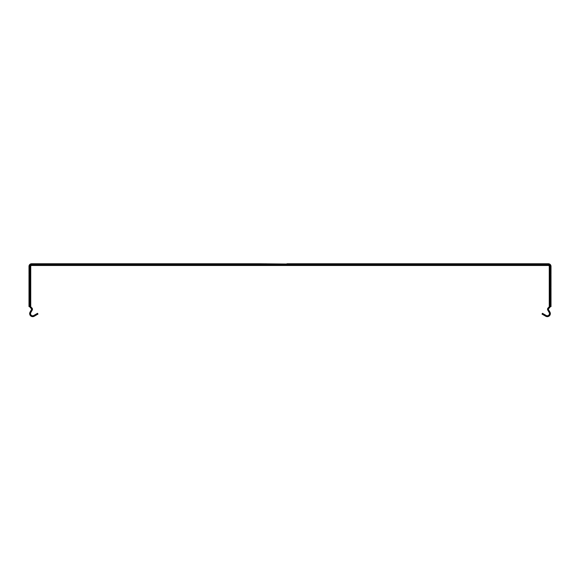 <?xml version="1.0" encoding="UTF-8"?>
<svg xmlns="http://www.w3.org/2000/svg" width="580" height="580" viewBox="0 0 580 580"><rect width="100%" height="100%" fill="white"/><g stroke="black" fill="none" stroke-linecap="round" stroke-linejoin="round"><path stroke-width="0.87" d="M551 288.028L551 306.581L550.13 306.581L550.13 266.358A1.733 1.733 0 0 0 548.397 264.625L31.603 264.625A1.733 1.733 0 0 0 29.87 266.358L29.87 306.581L29 306.581L29 275.021M29.877 290.341L29 287.6L29.877 284.86M29.877 277.334L29 274.594L29.877 271.853M29 274.173L29 266.358A2.603 2.603 0 0 1 31.603 263.755L70.898 263.755L72.79 264.284L97.288 264.284L97.288 263.755L103.356 263.755L103.356 264.625M530.838 264.625L530.838 263.755L548.397 263.755A2.603 2.603 0 0 1 551 266.358L551 274.173M551 275.021L551 287.18M550.123 284.86L551 287.6L550.123 290.341M550.123 271.853L551 274.594L550.123 277.334M29.87 306.581A1.385 1.385 0 0 0 30.276 307.56L31.334 308.625A0.87 0.87 0 0 1 31.472 309.669L30.073 312.098A3.038 3.038 0 0 0 34.22 316.245L37.976 314.077L37.541 313.323L33.785 315.491A2.168 2.168 0 0 1 30.82 312.533L32.226 310.104A1.733 1.733 0 0 0 31.951 308.009L30.885 306.95A0.522 0.522 0 0 1 30.733 306.581L30.733 266.358A0.87 0.87 0 0 1 31.603 265.488L548.397 265.488A0.87 0.87 0 0 1 549.267 266.358L549.267 306.581A0.522 0.522 0 0 1 549.115 306.95L548.049 308.009A1.733 1.733 0 0 0 547.774 310.104L549.18 312.533A2.168 2.168 0 0 1 546.215 315.491L542.46 313.323L542.024 314.077L545.78 316.245A3.038 3.038 0 0 0 549.927 312.098L548.528 309.669A0.87 0.87 0 0 1 548.665 308.625L549.724 307.56A1.385 1.385 0 0 0 550.13 306.581M341.156 263.755L347.231 263.755L344.629 264.284L341.867 263.755L320.131 263.755L320.131 264.625M183.932 263.755L182.047 264.284L178.575 263.755L233.479 263.755L235.371 264.284L259.869 264.284L259.869 263.755L314.063 264.284L314.063 263.755L320.131 263.755M124.381 263.755L130.449 263.755L127.854 264.284L124.381 263.755M395.357 263.755L401.425 263.755L398.822 264.284L396.067 263.755L369.989 263.755L369.989 264.625M509.102 263.755L507.21 264.284L503.745 263.755L530.838 263.755M232.768 263.755L238.844 263.755L236.241 264.284M286.962 263.755L293.038 263.755L290.435 264.284M449.551 263.755L455.619 263.755L453.016 264.284L450.261 263.755L428.518 263.755L428.518 264.625M70.187 263.755L76.255 263.755L73.66 264.284M363.921 264.625L363.921 263.755L369.989 263.755M346.521 263.755L363.921 263.755M210.011 264.625L210.011 263.755M151.481 264.625L151.481 263.755L157.55 263.755L157.55 264.625M157.55 263.755L179.285 263.755M129.739 263.755L151.481 263.755M422.45 264.625L422.45 263.755L428.518 263.755M400.715 263.755L422.45 263.755M476.644 264.625L476.644 263.755L482.712 263.755L482.712 264.625M482.712 263.755L504.455 263.755M216.079 263.755L216.079 264.625M238.133 263.755L259.869 263.755M265.937 263.755L265.937 264.625M292.327 263.755L314.063 263.755M454.909 263.755L476.644 263.755M49.162 263.755L49.162 264.625M75.545 263.755L97.288 263.755M536.906 263.755L536.906 264.625M43.094 264.625L43.094 263.755M103.356 263.755L125.091 263.755M29.529 272.296L29.87 266.358M29 266.358L29.529 266.358A2.073 2.073 0 0 1 31.603 264.284L43.094 264.284M29.529 285.302L29.529 276.892M29.529 306.581L29.529 289.899M551 266.358L550.471 266.358L550.471 272.296M550.471 276.892L550.471 285.302M536.906 264.284L548.397 264.284A2.073 2.073 0 0 1 550.471 266.358L550.13 266.358M344.629 264.284L363.921 264.284M320.131 264.284L343.759 264.284M182.047 264.284L210.011 264.284M157.55 264.284L181.178 264.284M127.854 264.284L151.481 264.284M398.822 264.284L422.45 264.284M369.989 264.284L397.952 264.284M507.21 264.284L530.838 264.284M482.712 264.284L506.34 264.284M216.079 264.284L235.371 264.284M265.937 264.284L289.565 264.284M453.016 264.284L476.644 264.284M428.518 264.284L452.146 264.284M49.162 264.284L72.79 264.284M31.603 263.755L31.603 264.625M548.397 263.755L548.397 264.625M103.356 264.284L126.984 264.284M550.471 289.899L550.471 306.581"/></g></svg>
